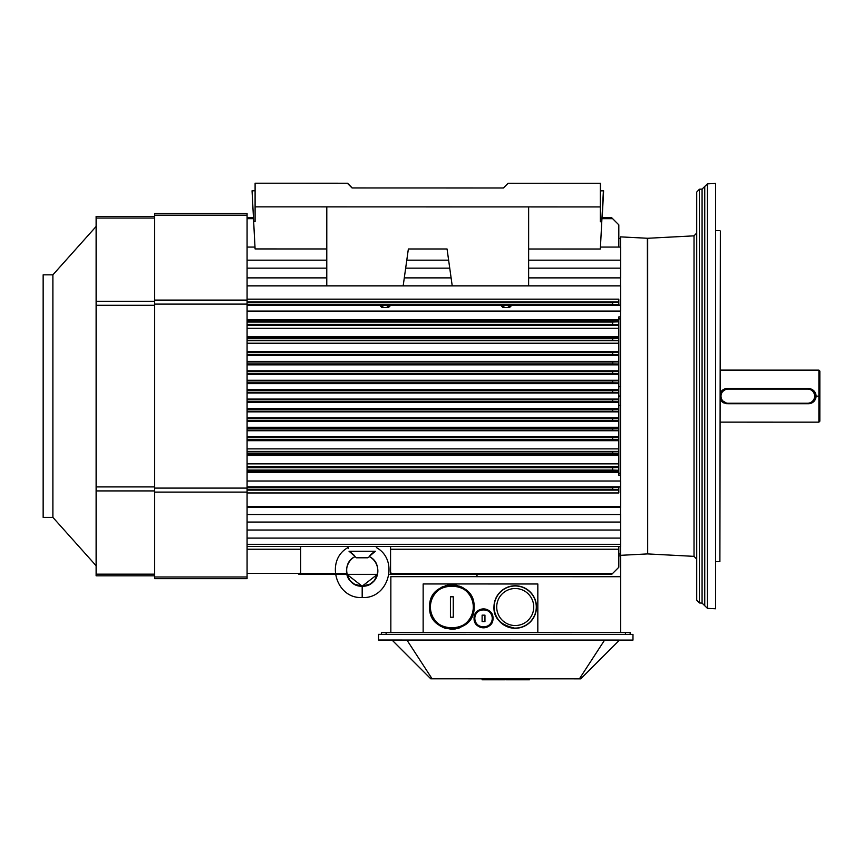 <?xml version="1.0" encoding="UTF-8"?>
<svg xmlns="http://www.w3.org/2000/svg" width="863" height="863" viewBox="0 0 863 863"><rect width="100%" height="100%" fill="white"/><g stroke="black" fill="none" stroke-linecap="round" stroke-linejoin="round"><path stroke-width="1.29" d="M52.891 517.379L52.891 274.822L43.15 274.822L43.15 517.379L52.891 517.379L96.117 565.729M154.671 575.815L96.117 575.815L154.671 575.815M154.671 216.386L96.117 216.386L96.117 575.815M247.077 213.549L154.671 213.549L154.671 578.652L247.077 578.652L247.077 213.549M618.814 555.901L620.702 555.901L620.702 576.711L390.853 576.657L390.842 632.471L423.14 632.471L381.381 632.46L386.106 632.471L386.106 634.359L381.381 634.359L381.381 632.46L381.381 634.359M630.141 632.525L630.141 634.413L630.141 632.525L630.141 634.413L625.416 634.413L625.416 632.514L630.141 632.525L537.822 632.503L620.68 632.514L620.702 576.711L476.257 576.678L477.606 574.348M625.416 634.413L386.106 634.359M423.14 632.471L423.15 583.96L537.832 583.981L537.822 632.503L423.14 632.471L423.15 583.96L537.832 583.981M529.397 679.796L529.397 678.847L529.397 679.796L529.397 678.847L529.397 679.796L529.397 678.847L529.397 679.796L529.397 678.847L529.397 679.796L529.397 678.847L529.397 679.796L506.225 679.785L506.225 678.836M505.276 678.836L505.276 679.785L505.276 678.836M482.104 678.836L482.104 679.785L505.276 679.785M406.915 640.033L432.115 678.825L580.713 678.857L619.505 640.087M392.018 640.033L430.788 678.825L432.115 678.825M632.978 634.413L378.544 634.359L378.533 640.033L632.978 640.087L632.978 634.413M604.607 640.087L579.386 678.857M515.222 628.275A21.251 21.251 0.7 0 1 493.97 606.775A21.251 21.251 0.7 0 1 515.384 585.772A21.251 21.251 0.7 0 1 536.473 607.11A21.251 21.251 0.7 0 1 515.222 628.275C500.486 625.092 493.399 617.93 493.97 606.775A21.251 21.251 -179.3 0 1 515.47 585.772A21.251 21.251 -179.3 0 1 536.473 607.272M494.068 609.03A21.251 21.251 -179.3 0 0 494.585 612.094M495.761 615.556A21.251 21.251 -179.3 0 0 497.131 618.188M500.486 622.331A21.251 21.251 -179.3 0 0 503.787 624.941M508.091 627.045A21.251 21.251 -179.3 0 0 512.158 628.059M515.222 625.535A18.511 18.511 0.7 0 1 499.192 597.768A18.511 18.511 0.7 0 1 531.252 597.768A18.511 18.511 0.7 0 1 515.222 625.535M807.552 403.711L728.092 403.711A7.562 7.562 -90 0 1 720.529 396.149A7.562 7.562 -90 0 1 728.092 388.587L807.552 388.587A7.562 7.562 -90 0 1 815.114 396.149A7.562 7.562 -90 0 1 807.552 403.711L807.552 403.248A7.098 7.098 90 0 0 814.64 396.149A7.098 7.098 90 0 0 807.552 389.051L728.092 389.051A7.098 7.098 90 0 0 721.004 396.149A7.098 7.098 90 0 0 728.092 403.248L807.552 403.248M720.368 231.047L719.893 561.63L720.368 231.047M647.379 238.274L647.682 553.927L647.682 238.274L620.573 236.872L620.573 247.077M620.573 268.145L620.573 285.858M620.573 305.275L620.573 486.829M620.573 507.444L620.573 522.05M620.573 546.452L620.573 555.33L647.379 553.927M696.721 266.43L696.721 314.725M696.721 317.357L696.721 559.192L694.025 556.355L694.025 235.847L696.721 233.01M696.721 212.341L696.721 230.313M696.721 561.889L696.721 579.86M699.408 602.967L699.408 189.234L696.721 192.071L696.721 600.13L699.408 602.967L702.072 603.108L707.433 608.35L715.632 608.771L715.632 183.431L707.433 183.862L707.433 608.35M304.283 183.215L311.381 183.226L304.283 183.215M280.637 183.215L287.735 183.215L280.637 183.215M551.166 183.28L544.068 183.269L551.166 183.28M574.812 183.28L567.714 183.28L574.812 183.28M503.388 187.994L508.124 183.269L503.388 187.994L352.05 187.961L503.388 187.994L508.124 183.269L600.346 183.29L600.335 221.748L601.77 221.748L603.388 190.852L600.346 190.852L603.388 190.852L601.77 221.748L600.335 221.748L600.346 206.937L255.092 206.861L255.103 183.204L347.325 183.226L352.05 187.961L347.325 183.226L352.05 187.961L503.388 187.994L352.05 187.961L347.325 183.226L255.103 183.204L255.092 221.672L255.092 206.861L600.346 206.937L600.335 221.748L600.346 190.852L603.388 190.852L600.346 190.852L600.346 183.29L600.346 206.937L600.346 183.29L508.124 183.269L600.346 183.29L508.124 183.269L503.388 187.994L352.255 187.961L503.399 187.994L352.255 187.961L347.53 183.226L352.255 187.961L503.399 187.994M252.05 190.777L255.103 190.777L252.05 190.777L255.103 190.777L252.05 190.777L253.668 221.672L255.092 221.672L253.668 221.672L252.05 190.777M255.092 248.943L253.668 221.672L255.092 248.943L326.786 248.965L255.092 248.943M528.631 249.008L528.641 206.915L528.631 285.858L528.641 206.915L528.631 249.008L600.335 249.019L601.77 221.748L600.335 249.019L528.631 249.008M452.223 285.858L447.056 248.986L408.361 248.986L403.172 285.858L408.361 248.986L447.056 248.986L452.223 285.858M326.775 285.858L326.797 206.872L326.775 285.858M255.103 183.204L347.325 183.226L255.103 183.204M551.371 183.269L544.273 183.269L551.371 183.269M575.017 183.28L567.919 183.28L575.017 183.28M304.488 183.215L311.586 183.226L304.488 183.215M280.842 183.215L287.94 183.215L280.842 183.215M508.329 183.269L600.551 183.28L508.329 183.269L600.551 183.28L600.346 190.852L603.604 190.852L600.346 190.852L603.604 190.852L600.551 190.852L600.551 183.28L508.329 183.269M602.191 217.519L603.604 190.852L602.191 217.519M252.255 190.777L255.103 190.777L252.255 190.777M347.53 183.226L255.308 183.204L347.53 183.226M482.115 618.221L482.115 619.677M484.952 616.635L484.952 615.146L484.952 616.635L484.952 615.146L482.115 615.146L482.115 621.587L484.952 621.587L484.952 618.178M484.952 619.774L484.952 618.361L484.952 619.774M484.952 615.146L484.952 621.587L482.115 621.587L482.115 615.146L484.952 615.146M492.244 618.361A8.716 8.716 -179.3 0 0 479.181 610.821A8.716 8.716 -179.3 0 0 479.181 625.912A8.716 8.716 -179.3 0 0 492.244 618.361C492.784 629.666 474.186 629.569 474.823 618.286C474.391 607.088 492.795 607.185 492.244 618.361L492.989 618.361C493.582 606.225 473.604 606.117 474.078 618.275C473.377 630.529 493.571 630.626 492.989 618.361A9.461 9.461 -179.3 0 0 481.802 609.062A9.461 9.461 -179.3 0 0 474.704 621.77M474.736 621.845A9.461 9.461 -179.3 0 0 476.603 624.801M476.678 624.888A9.461 9.461 -179.3 0 0 479.375 626.862M479.504 626.926A9.461 9.461 -179.3 0 0 482.719 627.789M482.892 627.8A9.461 9.461 -179.3 0 0 485.146 627.681M485.351 627.649A9.461 9.461 -179.3 0 0 487.509 626.948M487.66 626.883A9.461 9.461 -179.3 0 0 490.346 624.931L489.914 625.351M492.989 618.426L492.406 621.651L490.4 624.866A9.461 9.461 -179.3 0 0 492.989 618.361A9.461 9.461 0.7 0 1 478.803 626.56A9.461 9.461 0.7 0 1 478.803 610.173A9.461 9.461 0.7 0 1 492.989 618.361L492.363 614.963M487.217 627.077L483.733 627.822M483.248 627.822L480.745 627.401M479.882 627.088L477.066 625.265L474.92 622.277L474.078 618.361L474.715 614.941M474.898 614.51L476.646 611.889M477.045 611.489L479.742 609.699L483.172 608.911L487.034 609.58L489.569 611.08M490.206 611.662L492.19 614.564M450.432 604.456L450.432 609.753M450.432 607.897L450.432 617.218L453.269 617.218L453.269 615.157M453.269 605.492L453.269 596.797L450.432 596.797L450.432 598.846M453.269 612.471L453.269 606.797M450.432 601.489L450.432 603.873M453.269 617.218L453.269 596.797L453.269 617.218L450.432 617.218L450.432 596.797L453.269 596.797M473.291 607.002A21.446 21.446 -179.3 0 0 441.133 588.437A21.446 21.446 -179.3 0 0 441.133 625.578A21.446 21.446 -179.3 0 0 473.291 607.002C474.618 634.801 428.825 634.585 430.41 606.808C429.332 579.267 474.618 579.461 473.291 607.002L474.078 607.002C475.448 578.458 428.501 578.253 429.623 606.797C427.983 635.589 475.448 635.815 474.078 607.002A22.233 22.233 -179.3 0 0 473.474 601.867A22.233 22.233 0.7 0 1 474.078 607.002A22.233 22.233 -179.3 0 1 472.902 614.154M472.309 598.329A22.233 22.233 -179.3 0 0 470.907 595.556A22.233 22.233 0.7 0 1 472.309 598.318M467.401 591.123A22.233 22.233 0.7 0 1 469.936 594.078A22.233 22.233 -179.3 0 0 467.39 591.112M464.596 588.793A22.233 22.233 -179.3 0 0 460.993 586.743A22.233 22.233 0.7 0 1 464.585 588.793M457.401 585.481A22.233 22.233 -179.3 0 0 453.248 584.823M450.723 584.812A22.233 22.233 -179.3 0 0 448.674 585.006M447.649 585.179A22.233 22.233 -179.3 0 0 445.254 585.783M443.312 586.484A22.233 22.233 -179.3 0 0 440.896 587.66M438.976 588.89A22.233 22.233 -179.3 0 0 436.894 590.562M435.513 591.932A22.233 22.233 -179.3 0 0 434.078 593.658M432.989 595.243A22.233 22.233 -179.3 0 0 431.791 597.433M431.015 599.267A22.233 22.233 -179.3 0 0 430.324 601.446M429.914 603.42A22.233 22.233 -179.3 0 0 429.655 605.88M429.634 607.876A22.233 22.233 -179.3 0 0 429.828 610.033M430.173 611.921A22.233 22.233 -179.3 0 0 430.81 614.176M431.543 616.042A22.233 22.233 -179.3 0 0 432.536 618.005M433.593 619.677A22.233 22.233 -179.3 0 0 434.974 621.479M436.398 622.989A22.233 22.233 -179.3 0 0 438.102 624.467M439.45 625.459A22.233 22.233 -179.3 0 0 441.004 626.409M443.129 627.455A22.233 22.233 -179.3 0 0 445.912 628.426M450.756 629.203A22.233 22.233 -179.3 0 0 454.294 629.095M457.444 628.523A22.233 22.233 -179.3 0 0 460.82 627.347M465.038 624.898A22.233 22.233 -179.3 0 0 467.347 622.935M468.857 621.317A22.233 22.233 -179.3 0 0 469.774 620.152M471.025 618.253A22.233 22.233 -179.3 0 0 472.277 615.772M474.078 607.099L472.719 614.672M472.644 614.855L468.037 622.234M467.822 622.46L464.316 625.416L455.621 628.922L450.993 629.213L443.496 627.606M442.784 627.304L438.08 624.456L433.776 619.958L431.608 616.204L429.623 607.218M429.623 606.818L431.349 598.415M431.662 597.692L436.117 591.306M436.732 590.702L442.946 586.635L450.939 584.801M451.144 584.79L459.828 586.257M460.389 586.484L467.142 590.875M467.746 591.468L472.428 598.588M472.946 600.001L474.078 607.002M362.19 557.8C369.752 557.8 369.752 557.8 362.19 557.8C355.006 557.8 355.006 557.8 362.19 557.8M362.126 586.16L346.937 574.348L349.968 580.486L354.24 584.132L362.19 586.16L362.18 597.52L362.19 586.171C378.145 587.347 383.83 563.086 369.364 556.657L371.964 553.571M373.56 552.385L375.362 551.241C376.473 546.818 376.473 546.818 375.362 551.241C372.287 553.129 370.389 554.747 369.634 556.106L369.364 556.657C381.511 562.752 381.716 584.219 362.827 586.171L362.19 586.171L362.18 597.52C388.63 599.138 399.44 560.055 376.387 547.574L376.387 546.452M348.318 548.339L348.08 547.725M362.18 597.52C335.685 599.019 324.941 560.076 348.005 547.563L348.005 546.452M362.201 551.241L349.03 551.241C347.789 546.408 347.789 546.408 349.03 551.241L375.362 551.241C376.602 546.419 376.602 546.419 375.362 551.241L349.03 551.241L354.747 556.106L350.637 552.255M362.19 586.171L362.126 586.171C342.039 584.273 343.15 562.73 355.017 556.646L354.747 556.106L355.017 556.646C340.551 563.075 346.225 587.336 362.19 586.171M351.198 552.644L354.262 555.394M355.017 556.635L356.516 557.8L367.865 557.8L369.375 556.646M371.899 553.625L369.644 556.106L375.362 551.241M362.147 546.452L366.98 546.452M362.19 586.16L377.444 574.348L374.348 580.562L370.238 584.068L362.19 586.16M727.153 388.555L727.153 388.555A7.562 7.562 90 0 0 721.867 390.712A7.562 7.562 -90 0 1 727.153 388.555L720.368 392.773A7.562 7.562 -90 0 1 721.608 390.971A7.562 7.562 90 0 0 720.368 392.773L727.153 388.555L808.491 388.577L727.153 388.555M816.064 396.149A7.562 7.562 -90 0 1 814.057 401.273A7.562 7.562 90 0 0 816.064 396.149C815.481 391.468 812.957 388.943 808.491 388.577C812.978 388.9 815.503 391.424 816.064 396.149A7.562 7.562 90 0 0 813.895 390.842A7.562 7.562 -90 0 1 816.064 396.149L818.901 396.149L818.89 422.158L720.368 422.136L818.89 422.158L819.839 421.209L818.89 422.158L818.89 414.542L818.901 396.149L819.839 396.149L819.85 371.079L819.839 421.209L818.901 370.13L818.901 396.149L816.064 396.149C815.697 400.669 813.173 403.194 808.491 403.711L808.491 403.711C813.119 403.183 815.643 400.659 816.064 396.149M813.777 401.565A7.562 7.562 -90 0 1 808.577 403.711A7.562 7.562 90 0 0 813.777 401.565M809.052 388.598A7.562 7.562 -90 0 1 811.166 389.062A7.562 7.562 90 0 0 809.052 388.598M811.317 389.127A7.562 7.562 -90 0 1 813.55 390.518A7.562 7.562 90 0 0 811.317 389.127M809.472 388.825A7.379 7.379 -90 0 1 809.559 403.442M808.491 403.711L807.854 403.711L808.491 403.711M814.931 399.752L815.869 396.149L815.114 396.149L815.869 396.149M720.368 399.03L725.956 403.409A7.379 7.379 -90 0 1 720.368 399.03M726.322 388.792L720.368 393.226A7.379 7.379 -90 0 1 726.312 388.792M812.105 389.709L809.462 388.825M720.368 399.483A7.562 7.562 90 0 0 721.533 401.198A7.562 7.562 -90 0 1 720.368 399.483L727.487 403.69L720.368 399.483M721.932 401.608A7.562 7.562 90 0 0 723.992 402.999A7.562 7.562 -90 0 1 721.932 401.608M725.136 403.42A7.562 7.562 90 0 0 727.056 403.69A7.562 7.562 -90 0 1 725.136 403.42M819.839 396.149L819.85 371.079L818.901 370.13L720.368 370.108M620.702 492.59L620.702 506.505L247.077 506.505L620.702 506.505L620.702 486.861L612.644 487.8L612.644 489.699L618.814 489.806L618.814 487.584L618.814 489.806L247.077 489.699L612.644 489.699L612.644 487.8L247.077 487.8L618.814 487.584L618.814 492.956L618.814 489.806L247.077 490.119L618.814 490.119L618.814 492.956L247.077 492.956L618.814 492.956M620.702 250.464L620.702 259.795M392.158 574.057L391.522 573.431L392.255 574.165L390.572 574.165L392.255 574.165M618.814 549.235L618.814 567.261L612.644 573.431L391.522 573.431L390.572 572.482L390.572 574.165L390.572 572.482L391.522 573.431L612.633 573.442L618.814 567.261L618.814 549.235L390.572 549.235L390.572 572.482L390.572 546.452L390.572 549.235L618.814 549.235L618.814 546.452M299.094 574.1L300.712 574.165L300.712 572.482L300.712 573.442L346.743 573.442M388.986 574.348L611.716 574.348L612.654 573.42L611.738 574.337M335.276 573.442L300.712 573.442L300.712 574.165L299.062 574.165M300.712 549.235L247.077 549.235L300.712 549.235L300.712 572.482L298.846 574.348L299.763 573.431L247.077 573.431L299.763 573.431L300.712 572.482L300.712 546.452M247.077 546.452L620.702 546.452L620.702 544.316L247.077 544.316L620.702 544.316L620.702 538.091L247.077 538.091L620.702 538.091L620.702 530.033L247.077 530.033L620.702 530.033L620.702 522.05L247.077 522.05L620.702 522.05L620.702 514.521M620.573 514.521L247.077 514.521L620.573 514.521M620.702 507.444L247.077 507.444L620.702 507.444L620.702 506.505L620.702 507.444M618.814 487.584L618.814 486.861L620.702 486.829L247.077 486.829L620.702 486.829L620.702 481.015L620.702 506.505M620.573 481.015L247.077 481.015L620.573 481.015M618.814 321.823L618.814 320.745L247.077 320.745L618.814 320.745L618.814 319.774L247.077 319.774L618.814 319.774L618.814 321.823L612.622 322.039L618.814 321.823L618.814 324.617L618.814 321.823M247.077 322.039L612.622 322.039L612.622 324.402L618.814 324.617L247.077 324.402L612.622 324.402L612.622 322.039L247.077 322.039M618.814 371.112L247.077 371.112L618.814 371.112L618.814 373.463L612.644 373.355L612.644 371.457L247.077 371.457L618.814 371.349L612.644 371.457L612.644 373.355L618.814 373.463L618.814 364.003L612.644 363.895L612.644 362.007L618.814 361.899L612.644 362.007L612.644 363.895L618.814 364.003L618.814 354.542L612.644 354.434L612.644 352.546L618.814 352.438L612.644 352.546L612.644 354.434L618.814 354.542L618.814 340.356L612.644 340.249L618.814 340.356L618.814 338.242L612.644 338.35L612.644 340.249L247.077 340.249L612.644 340.249L612.644 338.35L247.077 338.35L618.814 337.854L247.077 337.854L618.814 337.854L618.814 336.667L247.077 336.667L618.814 336.667L618.814 328.242L247.077 328.242L618.814 328.242L618.814 325.534L247.077 325.534L618.814 325.534L618.814 324.617L618.814 336.667M618.814 370.81L247.077 370.81L618.814 370.81M618.814 373.463L618.814 374.229L247.077 374.229L618.814 374.229L247.077 373.69L618.814 373.463M618.814 380.594L618.814 382.913L612.644 382.816L618.814 382.913L618.814 380.81L612.644 380.917L612.644 382.816L247.077 382.816L612.644 382.816L612.644 380.917L618.814 380.594L247.077 380.594L618.814 380.249L247.077 380.249L618.814 380.249L618.814 374.229M247.077 380.917L612.644 380.917L247.077 380.917M618.814 382.913L618.814 383.614L247.077 383.614L618.814 383.614L247.077 383.129L618.814 382.913M618.814 390.065L618.814 392.374L612.644 392.266L618.814 392.374L618.814 390.27L612.644 390.378L612.644 392.266L247.077 392.266L612.644 392.266L612.644 390.378L618.814 390.065L247.077 390.065L618.814 389.677L247.077 389.677L618.814 389.677L618.814 383.614M247.077 390.378L612.644 390.378L247.077 390.378M618.814 392.374L247.077 392.579L618.814 392.374M618.814 408.976L247.077 408.976L618.814 408.976L618.814 411.295L612.644 411.187L612.644 409.299L247.077 409.299L618.814 409.191L612.644 409.299L612.644 411.187L618.814 411.295L618.814 401.834L612.644 401.726L612.644 399.839L247.077 399.839L612.644 399.839L612.644 401.726L618.814 401.834L618.814 399.731L612.644 399.839L618.814 399.526L247.077 399.526L618.814 399.526L247.077 399.084L618.814 399.084L618.814 393.021L247.077 393.021L618.814 392.579M618.814 408.49L247.077 408.49L618.814 408.49M618.814 411.295L247.077 411.511L618.814 411.295M612.644 418.749L612.644 420.648L618.814 420.756L618.814 418.652L612.644 418.749L618.814 418.415L247.077 418.415L618.814 417.886L247.077 417.886L618.814 417.886L618.814 420.993L247.077 420.993L618.814 420.993L247.077 420.648L612.644 420.648L612.644 418.749L247.077 418.749L612.644 418.749M618.814 455.437L247.077 455.437L618.814 455.437L618.814 463.863L247.077 463.863L618.814 463.863L618.814 466.57L247.077 466.57L618.814 466.57L618.814 470.281L612.622 470.065L612.622 467.703L247.077 467.703L618.814 467.487L612.622 467.703L612.622 470.065L618.814 470.281L618.814 453.862L612.644 453.755L612.644 451.856L618.814 451.748L612.644 451.856L612.644 453.755L618.814 453.862L618.814 439.666L612.644 439.558L612.644 437.67L618.814 437.563L612.644 437.67L612.644 439.558L618.814 439.666L618.814 430.216L612.644 430.108L612.644 428.21L612.644 430.108L618.814 430.216L618.814 428.102L247.077 428.21L618.814 428.102L247.077 427.854L618.814 427.854L618.814 427.261L247.077 427.261L618.814 427.261L618.814 421.295L247.077 421.295L618.814 420.993M618.814 454.251L247.077 454.251L618.814 454.251L618.814 451.403L247.077 451.403L618.814 451.403L618.814 448.879L247.077 448.879L618.814 448.879L618.814 440.669L247.077 440.669L618.814 440.669M612.644 453.755L247.077 453.755L612.644 453.755M612.644 451.856L247.077 451.856L612.644 451.856M618.814 439.99L247.077 439.99L618.814 439.99L618.814 437.271L247.077 437.271L618.814 437.271M612.644 439.558L247.077 439.558L612.644 439.558M612.644 437.67L247.077 437.67L612.644 437.67M618.814 436.624L247.077 436.624L618.814 436.624M618.814 430.745L247.077 430.745L618.814 430.745M618.814 430.486L247.077 430.486L618.814 430.486L618.814 427.854M612.644 430.108L247.077 430.108L612.644 430.108M618.814 470.281L618.814 471.36L247.077 471.36L618.814 471.36L618.814 470.281M618.814 475.2L620.573 475.2L618.814 475.2L618.814 472.341L247.077 472.341L618.814 472.341L618.814 471.36M612.622 470.065L247.077 470.065L612.622 470.065M618.814 417.886L618.814 411.856L247.077 411.856L618.814 411.511M612.644 411.187L247.077 411.187L612.644 411.187M618.814 402.438L247.077 402.438L618.814 402.438M618.814 402.039L247.077 402.039L618.814 402.039M612.644 401.726L247.077 401.726L612.644 401.726M612.644 373.355L247.077 373.355L612.644 373.355M618.814 364.844L247.077 364.844L618.814 364.844L618.814 364.251L247.077 364.251L618.814 364.251L618.814 361.619L247.077 361.619L618.814 361.619M612.644 363.895L247.077 363.895L612.644 363.895M612.644 362.007L247.077 362.007L612.644 362.007M618.814 361.36L247.077 361.36L618.814 361.36M618.814 355.48L247.077 355.48L618.814 355.48L618.814 354.833L247.077 354.833L618.814 354.833L618.814 352.115L247.077 352.115L618.814 352.115M612.644 354.434L247.077 354.434L612.644 354.434M612.644 352.546L247.077 352.546L612.644 352.546M618.814 351.435L247.077 351.435L618.814 351.435L618.814 343.226L247.077 343.226L618.814 343.226L618.814 340.702L247.077 340.702L618.814 340.702L618.814 337.854M620.573 316.904L618.814 316.904L620.573 316.904M618.814 318.911L620.573 318.911L618.814 318.911M618.814 386.743L620.702 386.678L618.814 386.7M618.814 396.128L620.702 396.031L618.814 396.052M618.814 405.459L620.702 405.394L618.814 405.405M618.814 473.194L620.573 473.194L618.814 473.194M618.814 319.774L618.814 316.904M620.573 311.09L247.077 311.09L620.573 311.09M386.376 307.606L383.981 307.606L388.404 307.606L386.376 307.606L389.86 305.275L386.387 307.606L381.964 307.606L379.634 305.275L381.964 307.606L383.981 307.606L380.507 305.275L383.981 307.606L388.404 307.606L390.734 305.275L388.404 307.606L386.376 307.606M507.455 307.606L503.032 307.606L500.702 305.275L503.032 307.606L505.049 307.606L501.576 305.275L505.049 307.606L509.472 307.606L507.455 307.606L510.928 305.275L507.455 307.606L509.472 307.606L511.802 305.275L509.472 307.606L507.455 307.606M618.814 301.985L618.814 304.52L247.077 304.305L612.644 304.305L612.644 302.417L618.814 302.309L247.077 302.417L612.644 302.417L612.644 304.305L620.702 305.243L620.702 311.09L620.702 305.275L247.077 305.275L620.702 305.275L618.814 305.243L618.814 301.985L247.077 301.985L618.814 301.985L618.814 299.148L247.077 299.148L618.814 299.148M620.702 305.243L620.702 285.858L247.077 285.858L620.702 285.858M620.573 277.886L528.631 277.886L620.573 277.886M451.112 277.886L404.294 277.886L451.112 277.886M326.775 277.886L247.077 277.886L326.775 277.886M620.702 268.145L528.631 268.145L620.702 268.145L620.702 260.173L528.631 260.173L620.702 260.173L620.702 247.077L600.432 247.077L620.702 247.077L620.702 277.886M449.742 268.145L405.664 268.145L449.742 268.145M326.775 268.145L247.077 268.145L326.775 268.145M448.62 260.173L406.786 260.173L448.62 260.173M326.786 260.173L247.077 260.173L326.786 260.173M254.984 247.077L247.077 247.077L254.984 247.077M612.644 218.684L612.644 218.684C611.155 217.196 611.155 217.196 612.622 218.663L618.814 224.855L618.814 247.077L618.814 224.855L612.622 218.663L601.932 218.663L612.622 218.663C611.144 217.185 611.144 217.185 612.622 218.663C611.144 217.185 611.144 217.185 612.622 218.663L611.889 217.929M611.489 217.53L601.986 217.519M253.506 218.663L247.077 218.663L253.506 218.663M618.814 238.371L620.702 238.371L618.814 238.371M620.702 501.004L620.702 492.654M620.702 522.05L620.702 546.452M383.981 307.606L381.694 307.206M390.734 305.275L389.289 306.441M380.637 305.998L379.634 305.275M505.049 307.606L502.762 307.206M511.802 305.275L510.367 306.441M501.705 305.998L500.702 305.275M154.671 574.154L96.117 574.154M154.671 490.928L96.117 490.928M154.671 486.915L96.117 486.915M154.671 305.286L96.117 305.286M154.671 301.273L96.117 301.273M154.671 218.048L96.117 218.048M247.077 215.211L154.671 215.211M247.077 300.097L154.671 300.097M247.077 304.11L154.671 304.11M247.077 488.091L154.671 488.091M247.077 492.104L154.671 492.104M247.077 576.991L154.671 576.991M515.222 628.091A21.068 21.068 -179.3 0 0 533.463 596.495A21.068 21.068 -179.3 0 0 496.98 596.495A21.068 21.068 -179.3 0 0 515.222 628.091M699.408 189.234L702.072 189.094L702.072 603.108M702.072 189.094L704.747 186.473L704.747 605.729M52.891 274.822L96.117 226.484M715.632 561.63L719.893 561.63M715.632 230.572L719.893 230.572M647.682 553.927L694.025 556.355M647.682 238.274L694.025 235.847M704.747 186.473L707.433 183.862M819.839 421.209L818.89 422.158M377.444 574.348L298.846 574.348M618.814 554.014L620.573 554.014M611.716 574.348L392.438 574.348M253.442 217.519L247.077 217.519"/></g></svg>
